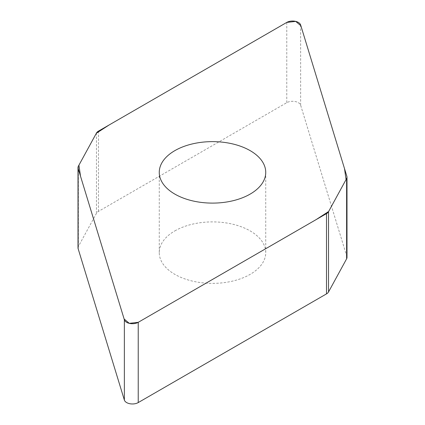 <?xml version="1.0" encoding="UTF-8"?>
<svg xmlns="http://www.w3.org/2000/svg" width="425" height="425" viewBox="0 0 425 425"><rect width="100%" height="100%" fill="white"/><g stroke="black" fill="none" stroke-linecap="round" stroke-linejoin="round"><path stroke-width="0.32" stroke-dasharray="2.12 1.59" d="M78.003 247.855A8.197 4.733 180 0 1 78.386 246.431L96.475 213.302A8.197 4.733 180 0 1 98.499 211.379L286.769 102.68A8.197 4.733 180 0 1 295.03 101.511A8.197 4.733 180 0 1 300.634 105.203L346.869 256.588A8.197 4.733 180 0 1 346.997 257.412M174.856 230.897A53.242 30.738 180 0 1 232.873 224.235A53.242 30.738 180 0 1 265.742 252.631A53.242 30.738 180 0 1 250.144 274.369A53.242 30.738 180 0 1 192.127 281.031A53.242 30.738 180 0 1 159.258 252.631A53.242 30.738 180 0 1 174.856 230.897M78.386 246.431L78.386 166.164M96.475 133.036L96.475 213.302M98.499 211.379L98.499 131.113M286.769 22.419L286.769 102.68M300.634 24.942L300.634 105.203M346.869 176.327L346.869 256.588M159.258 172.369L159.258 252.631M265.742 172.369L265.742 252.631"/><path stroke-width="0.64" d="M346.997 177.145L346.997 257.412A8.197 4.733 180 0 1 346.614 258.836L328.525 291.964A8.197 4.733 180 0 1 326.501 293.888L138.231 402.581A8.197 4.733 180 0 1 129.97 403.75A8.197 4.733 180 0 1 124.366 400.058L78.131 248.673A8.197 4.733 180 0 1 78.003 247.855L78.003 167.588A8.197 4.733 0 0 0 78.131 168.412L124.366 319.797A8.197 4.733 0 0 0 129.97 323.489A8.197 4.733 0 0 0 138.231 322.32L326.501 213.621A8.197 4.733 0 0 0 328.525 211.698L346.614 178.569A8.197 4.733 0 0 0 346.997 177.145A8.197 4.733 0 0 0 346.869 176.327L300.634 24.942A8.197 4.733 0 0 0 295.03 21.25A8.197 4.733 0 0 0 286.769 22.419L98.499 131.113A8.197 4.733 0 0 0 96.475 133.036L78.386 166.164A8.197 4.733 0 0 0 78.003 167.588M250.144 194.103A53.242 30.738 0 0 0 265.742 172.369A53.242 30.738 0 0 0 212.5 141.631A53.242 30.738 0 0 0 159.258 172.369A53.242 30.738 0 0 0 192.127 200.765A53.242 30.738 0 0 0 250.144 194.103M286.769 22.419L295.704 21.393L300.884 25.76L344.51 168.608L346.067 179.573L328.637 211.496L315.881 219.757L138.231 322.32L129.296 323.345L124.116 318.973L80.49 176.131L78.933 165.166L96.363 133.243L109.119 124.982L286.769 22.419M328.525 211.698L328.525 291.964M326.501 293.888L326.501 213.621M138.231 322.32L138.231 402.581M124.366 319.797L124.366 400.058M346.614 178.569L346.614 258.836M78.131 168.412L78.131 248.673"/></g></svg>
